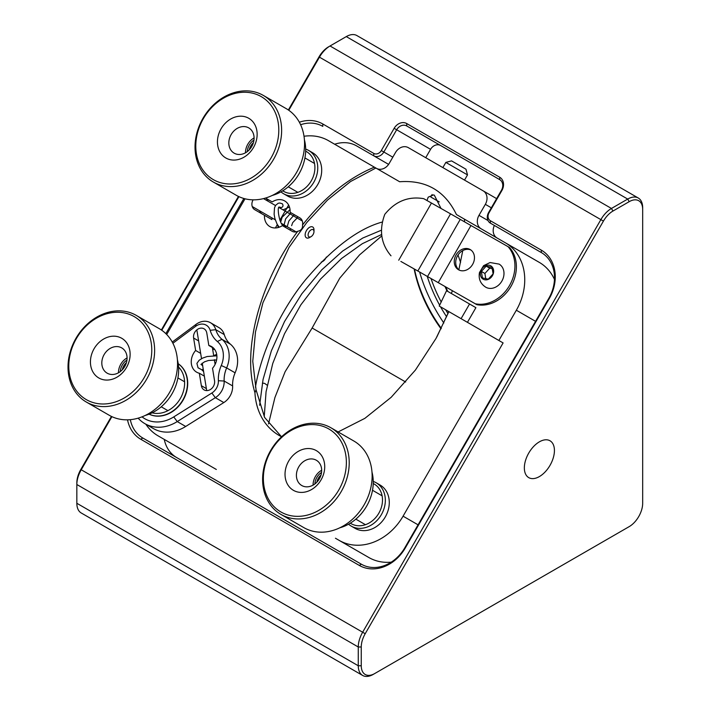 <?xml version="1.0" encoding="UTF-8"?>
<svg xmlns="http://www.w3.org/2000/svg" width="711" height="711" viewBox="0 0 711 711"><rect width="100%" height="100%" fill="white"/><g stroke="black" fill="none" stroke-linecap="round" stroke-linejoin="round"><path stroke-width="1.07" d="M288.782 110.267L319.452 57.156L600.866 219.628A21.17 12.22 -60 0 1 611.451 208.456L627.706 199.071A21.17 12.22 -60 0 1 638.291 198.022L356.869 35.55A21.17 12.22 120 0 0 346.284 36.599L328.535 46.846A19.055 11.003 120 0 0 319.008 56.907L288.364 109.983M638.291 198.022A21.17 12.22 -60 0 1 642.673 207.719L642.673 503.281A19.055 11.003 -60 0 1 629.199 526.62L374.733 673.539A19.055 11.003 -60 0 1 361.259 665.763L361.259 646.992A19.055 11.003 -60 0 1 365.205 633.714L603.426 221.103A19.055 11.003 -60 0 1 612.944 211.051L629.199 201.666A19.055 11.003 -60 0 1 642.673 209.443M627.733 527.464A21.17 12.22 -60 0 1 627.706 527.482L629.199 526.62L627.706 527.482M111.44 416.433L80.787 469.509A19.055 11.003 120 0 0 76.841 482.787L76.841 503.281A21.17 12.22 -60 0 0 81.232 512.978L362.646 675.45A21.17 12.22 120 0 0 373.231 674.401L374.733 673.539M238.452 196.432L161.353 329.975M539.382 441.833A21.277 12.283 120 0 0 525.491 460.586A21.277 12.283 120 0 0 528.753 477.632A21.277 12.283 120 0 0 550.021 465.35A21.277 12.283 120 0 0 550.021 440.784A21.277 12.283 120 0 0 539.382 441.833M603.426 221.103L600.866 219.628L362.646 632.239A21.17 12.22 120 0 0 358.264 646.992L76.841 484.52A21.17 12.22 -60 0 1 81.232 469.767L111.894 416.646M161.77 330.268L238.914 196.654M319.008 56.907L319.452 57.156A21.17 12.22 -60 0 1 330.037 45.984L611.451 208.456L612.944 211.051M361.259 665.763L358.264 665.763L358.264 646.992L361.259 646.992M76.841 503.281L358.264 665.763A21.17 12.22 120 0 0 362.646 675.45M165.841 333.646L243.873 198.485M299.349 122.212A38.074 31.088 120 0 1 322.785 123.972L373.773 153.407A6.248 5.101 -60 0 0 381.318 150.545L394.152 128.318A10.416 8.505 120 0 1 406.728 123.545L499.726 177.243A10.416 8.505 120 0 1 501.886 190.512L489.052 212.749A6.248 5.101 -60 0 0 490.341 220.712L541.329 250.148A38.074 31.088 120 0 1 549.221 298.664L405.27 547.994A38.074 31.088 120 0 1 359.313 565.423L140.76 439.247A38.074 31.088 120 0 1 127.527 419.828M414.486 269.14A95.265 54.996 -120 0 0 441.282 328.331M322.785 123.972L322.785 126.38A35.985 29.382 -60 0 0 300.611 124.727M130.326 419.668A35.985 29.382 -60 0 0 142.849 438.038L140.76 439.247M359.313 565.423L361.392 564.223L142.849 438.038M361.392 564.223A35.985 29.382 -60 0 0 404.835 547.746L405.27 547.994M549.221 298.664L548.785 298.416L404.835 547.746M548.785 298.416A35.985 29.382 -60 0 0 541.329 252.556L541.329 250.148M541.462 252.636L490.341 223.121L541.329 252.556M490.341 220.712L490.341 223.121A8.336 6.808 120 0 1 488.617 212.5L501.451 190.264A8.336 6.808 120 0 0 499.726 179.643L499.726 177.243M381.318 150.545L383.833 152.003L396.667 129.766A8.336 6.808 120 0 1 406.728 125.954L499.726 179.643M392.81 157.184L383.833 152.003A8.336 6.808 120 0 1 373.773 155.816L356.673 145.942A35.985 29.382 -60 0 0 334.668 144.235M356.673 145.942L388.606 164.383M441.042 328.82A93.141 53.778 60 0 1 414.175 269.096A93.141 53.778 60 0 1 414.149 268.945M288.622 205.044L279.858 220.232M277.343 224.578L275.388 227.955M164.25 439.398A35.985 29.382 -60 0 0 176.604 457.529M499.789 179.679L440.616 145.524A8.336 6.808 -60 0 0 430.555 149.337L425.729 157.7M405.697 382.02L312.138 328.011L339.751 278.17L359.535 254.911L381.825 235.874M524.229 242.682L490.341 223.121L524.229 242.682A8.336 6.808 120 0 1 524.167 242.647M268.527 423.925L274.926 397.511L285.111 371.729L312.138 328.011M406.728 125.954L440.616 145.524L406.728 125.954L406.728 123.545M185.695 426.467L177.235 421.579A39.452 32.208 120 0 1 144.84 423.632L153.309 428.529A39.452 32.208 -60 0 0 185.695 426.467L223.814 402.568A16.193 13.225 -60 0 0 232.621 385.922L224.152 381.034A16.193 13.225 120 0 1 215.344 397.68L223.814 402.568M172.889 343.262L195.587 326.367L196.049 324.349A16.193 13.225 120 0 1 210.483 322.723A16.193 13.225 120 0 1 215.797 329.691A26.458 21.606 -60 0 0 221.974 339.316A26.458 21.606 120 0 1 226.64 367.934L235.11 372.822A26.458 21.606 -60 0 0 232.621 385.922M235.11 372.822A26.458 21.606 -60 0 0 230.435 344.204L221.974 339.316L217.335 341.484A22.228 18.148 120 0 1 221.263 365.516L226.64 367.934A26.458 21.606 -60 0 0 224.152 381.034L218.375 380.723A11.963 9.767 120 0 1 211.869 393.005L173.751 416.913A35.221 28.751 120 0 1 142.022 416.842M195.587 326.367A11.963 9.767 120 0 1 210.172 330.313L215.797 329.691L224.258 334.579A26.458 21.606 -60 0 0 230.435 344.204M224.258 334.579A16.193 13.225 -60 0 0 218.952 327.62L210.483 322.723M283.6 193.739L287.546 196.014A25.001 20.415 -60 0 0 317.728 184.567A25.001 20.415 -60 0 0 312.547 152.705L308.61 150.43A25.001 20.415 120 0 1 313.782 182.292A25.001 20.415 120 0 1 283.6 193.739A25.001 20.415 120 0 1 280.978 191.863M351.19 526.087L355.127 528.362A25.001 20.415 -60 0 0 385.309 516.915A25.001 20.415 -60 0 0 380.127 485.053L376.19 482.778A25.001 20.415 120 0 1 376.226 482.805A25.001 20.415 120 0 1 381.354 514.666A25.001 20.415 120 0 1 351.19 526.087A25.001 20.415 120 0 1 348.559 524.211M304.015 136.263A52.925 43.211 120 0 1 328.482 140.671L374.395 167.174C348.781 177.661 324.82 196.92 302.522 224.969C302.815 228.409 301.206 230.515 297.722 231.288C259.906 281.814 241.74 350.336 254.938 392.685A66.159 54.018 -60 0 0 279.059 435.408A66.159 54.018 -60 0 0 281.583 436.758M338.134 431.933L364.876 418.344L391.183 397.289L415.402 370.075L436.021 338.427L448.89 311.631L503.104 342.924L403.075 516.177A52.925 43.211 120 0 1 339.191 540.404L340.205 540.982A6.612 5.404 120 0 0 340.258 541.018M216.313 469.456A6.612 5.404 120 0 0 216.34 469.473L158.073 435.834A52.925 43.211 120 0 1 145.862 424.227M166.685 334.49L245.028 198.796M272.215 201.924L265.523 198.058L272.215 201.924A14.815 12.096 -60 0 1 284.702 200.946A14.815 12.096 -60 0 1 290.097 212.251L299.864 217.886A7.723 6.31 120 0 1 302.522 224.969M253.107 199.835A7.723 6.31 -60 0 0 254.716 209.665L264.483 215.309A14.815 12.096 -60 0 0 269.878 226.613L269.878 226.613A14.815 12.096 -60 0 0 282.365 225.627L292.141 231.271A7.723 6.31 120 0 0 297.722 231.288M144.84 423.632A39.452 32.208 120 0 1 138.165 418.157M196.049 324.349L172.249 342.053M173.751 416.913L177.235 421.579L215.344 397.68L211.869 393.005M254.938 392.685L256.058 389.815L264.599 417.428L281.458 436.696M256.058 389.815L252.76 361.277L255.489 331.939L262.946 302.69L289.057 247.384L306.841 222.436L327.416 200.164L350.559 181.536L375.861 168.018L374.395 167.174M264.483 215.309L271.895 219.583A14.815 12.096 120 0 1 272.073 217.984M290.097 212.251L297.509 216.526A14.815 12.096 120 0 1 297.322 218.126M291.075 228.951A14.815 12.096 120 0 1 289.777 229.911M269.851 200.564A7.723 6.31 -60 0 0 265.905 199.987M259.648 210.811A7.723 6.31 -60 0 0 262.101 213.931M554.464 279.414A52.925 43.211 -60 0 0 539.249 262.35L456.435 214.544C444.917 190.77 425.987 179.839 399.644 181.749L375.861 168.018M187.553 452.854A52.925 43.211 -60 0 0 187.704 452.943L158.073 435.834L187.704 452.943M368.831 557.513L339.191 540.404L368.831 557.513A52.925 43.211 -60 0 0 391.219 562.161M503.104 342.924L498.873 340.48L516.337 310.236L535.552 321.328M469.553 303.997L475.899 307.667L467.438 322.332L461.083 318.67L469.553 303.997L446.544 290.719L439.229 306.05L461.083 318.67M448.89 311.631L439.229 306.05M467.438 322.332L498.873 340.48M448.81 311.578L436.794 337.014M460.586 262.466L458.035 254.965M464.47 219.175L464.585 221.876M462.781 250.583L458.853 269.807M452.392 290.737L451.369 293.501M381.86 222.143C358.193 228.764 332.792 247.926 305.65 279.636C280.116 310.929 261.133 353.038 255.436 387.193M441.016 208.483L434.377 195.258L433.63 194.876L428.182 197.178L426.991 200.538M297.509 216.526L299.891 217.904M481.134 228.8A10.585 8.639 120 0 1 478.992 215.335L485.337 204.341A10.585 8.639 -60 0 0 483.151 190.85L408.301 147.639A10.585 8.639 -60 0 0 395.529 152.483L389.175 163.486A10.585 8.639 120 0 1 376.403 168.329M483.151 190.85L496.625 198.636M494.376 225.44A10.585 8.639 -60 0 0 496.989 237.954M345.502 544.048A6.612 5.404 -60 0 0 345.546 544.066L350.31 546.821A6.612 5.404 -60 0 1 350.265 546.795M206.288 463.67A6.612 5.404 -60 0 1 206.234 463.634L201.471 460.888A6.612 5.404 -60 0 0 201.515 460.915M539.249 262.35A52.925 43.211 -60 0 0 539.24 262.35L505.37 242.798A52.925 43.211 120 0 1 516.337 310.236M178.212 363.721A29.169 23.819 120 0 1 183.074 400.16A29.169 23.819 120 0 1 149.088 414.158M198.627 340.916L193.605 338.018A7.723 6.31 120 0 1 196.627 330.037A7.723 6.31 120 0 1 204.066 328.82A7.723 6.31 120 0 1 206.794 333.015L208.821 345.466A14.815 12.096 120 0 1 211.487 346.524A14.815 12.096 120 0 1 212.527 368.254L214.544 380.696A7.723 6.31 120 0 1 211.523 388.677A7.723 6.31 120 0 1 204.084 389.895A7.723 6.31 120 0 1 201.355 385.7L206.377 388.606M204.35 376.155L199.329 373.248L201.355 385.7M199.329 373.248A14.815 12.096 120 0 1 196.663 372.191L196.663 372.191A14.815 12.096 120 0 1 195.632 350.47L200.653 353.367M193.605 338.018L195.632 350.47M218.375 380.723A30.697 25.063 120 0 1 221.263 365.516M217.335 341.484A30.697 25.063 120 0 1 210.172 330.313M212.687 349.492A14.815 12.096 120 0 1 214.713 349.492M213.735 348.301L208.821 345.466M381.594 234.497L362.352 243.677L341.529 258.52L320.457 279.174L300.86 304.832L284.516 333.735L272.74 363.508L266.065 391.77L264.225 416.717M381.212 230.284L362.797 238.016L342.595 251.099L321.736 269.851L301.811 293.803L284.542 321.505L271.371 350.825L263.07 379.407L259.622 405.297M326.393 257.044L325.469 258.644A6.612 5.404 120 0 1 321.265 262.066M335.485 538.263A6.612 5.404 120 0 1 335.441 538.236L340.205 540.982M391.006 255.809C380.98 243.989 378.91 230.168 384.784 214.349C395.44 201.266 408.416 196.04 423.72 198.671L450.552 213.851L417.837 270.989L400.862 261.426A175.759 0.453 29.8 0 0 420.29 272.402L476.779 304.637A34.084 27.836 -60 0 0 511.04 286.275A34.084 27.836 -60 0 0 509.494 247.499L508.036 246.655A34.084 27.836 120 0 1 509.583 285.431A34.084 27.836 120 0 1 475.321 303.793L476.779 304.637M459.279 270.136A11.669 9.527 120 0 1 457.564 255.729A11.669 9.527 120 0 1 470.895 250.005M438.243 282.658L427.542 276.535L460.248 219.388L470.958 225.52L438.243 282.658L475.321 303.793M417.837 270.989L427.542 276.535M460.248 219.388L450.552 213.851M470.958 225.52L508.036 246.655M472.637 264.368A11.669 9.527 120 0 1 458.524 269.753A11.669 9.527 120 0 1 456.107 254.885A11.669 9.527 120 0 1 470.193 249.543A11.669 9.527 120 0 1 472.637 264.368M503.823 271.344A13.331 10.887 -60 0 0 499.104 264.11L490.083 262.537L483.613 265.656L479.472 272.535C478.352 278.899 480.449 283.787 485.773 287.208A13.331 10.887 -60 0 0 498.598 285.111A13.331 10.887 -60 0 0 503.823 271.344M485.862 265.585A7.697 6.283 120 0 1 493.238 273.824A7.697 6.283 120 0 1 481.871 278.134A7.697 6.283 120 0 1 485.862 265.585M481.365 271.424L482.422 277.93L488.288 279.156L493.096 273.877L492.039 267.372L486.173 266.145L481.365 271.424L484.911 273.468L485.773 278.81M486.173 266.145L489.71 268.189L484.911 273.468M492.527 268.785L489.71 268.189M296.087 231.848L281.565 223.467L296.087 231.848M275.281 219.832L252.245 206.537L275.281 219.832M311.045 236.665L309.569 237.518A6.248 3.608 -60 0 1 306.441 237.83A6.248 3.608 -60 0 1 306.441 230.604A6.248 3.608 -60 0 1 312.698 226.996A6.248 3.608 -60 0 1 313.986 229.857L313.986 231.564A4.168 2.409 -60 0 1 311.045 236.665A4.168 2.409 -60 0 1 308.956 236.87A4.168 2.409 -60 0 1 309.916 230.773A4.168 2.409 -60 0 1 313.986 231.564M427.231 276.366A97.514 56.302 -120 0 0 439.656 305.215M440.536 306.805A97.514 56.302 -120 0 0 446.624 316.786M443.842 322.99A107.468 62.044 60 0 1 419.614 272.02M431.017 278.534A95.425 55.094 -120 0 0 441.247 302.059M445.61 309.729A95.425 55.094 -120 0 0 447.992 313.56M444.988 286.506A95.425 55.094 -120 0 0 447.077 291.021M445.69 286.906A97.514 56.302 -120 0 0 447.832 291.457M305.668 149.097A25.001 20.415 120 0 1 307.312 149.754A25.001 20.415 120 0 1 308.61 150.43M305.659 151.167A22.921 18.717 120 0 1 311.267 180.843A22.921 18.717 120 0 1 282.765 190.815M373.248 481.445A25.001 20.415 120 0 1 376.19 482.778M373.239 483.516A22.921 18.717 120 0 1 374.146 484.004A22.921 18.717 120 0 1 378.528 513.733A22.921 18.717 120 0 1 350.345 523.163M178.212 363.756A29.169 23.819 120 0 1 182.825 400.009A29.169 23.819 120 0 1 149.114 414.149M178.568 367.036A27.089 22.112 120 0 1 180.31 398.56A27.089 22.112 120 0 1 152.145 412.815M247.321 151.585A12.505 10.212 120 0 1 253.96 140.085M249.303 149.799A10.416 8.505 120 0 1 253.409 142.698M84.058 400.604A50.01 40.829 120 0 1 76.797 336.907A50.01 40.829 120 0 1 136.325 315.417A50.01 40.829 120 0 1 138.583 316.848A50.01 40.829 120 0 1 145.844 380.545A50.01 40.829 120 0 1 86.315 402.035A50.01 40.829 120 0 1 84.058 400.604M86.315 402.035L109.236 415.268A50.01 40.829 -60 0 0 169.6 392.374A50.01 40.829 -60 0 0 159.237 328.651L136.325 315.417M136.405 317.995A47.921 39.132 120 0 1 125.136 397.449A47.921 39.132 120 0 1 69.287 358.931A47.921 39.132 120 0 1 136.405 317.995M97.78 377.319A22.921 18.717 -60 0 0 129.882 357.74A22.921 18.717 -60 0 0 103.166 339.316A22.921 18.717 -60 0 0 97.78 377.319M106.49 372.751A14.584 11.909 -60 0 0 107.148 373.159A14.584 11.909 -60 0 0 124.514 366.894A14.584 11.909 -60 0 0 122.399 348.319A14.584 11.909 -60 0 0 121.732 347.901A14.584 11.909 -60 0 0 104.375 354.167A14.584 11.909 -60 0 0 106.49 372.751M145.248 415.437A41.673 34.021 -60 0 0 177.394 359.757M127.073 357.909A14.584 11.909 -60 0 0 118.479 372.786M120.301 371.586A12.505 10.212 120 0 1 126.949 360.077M122.292 369.8A10.416 8.505 120 0 1 126.389 362.69M208.367 178.532A50.01 40.829 120 0 1 204.928 115.155A50.01 40.829 120 0 1 263.337 95.425A50.01 40.829 120 0 1 268.296 98.927A50.01 40.829 120 0 1 271.735 162.304A50.01 40.829 120 0 1 213.327 182.034A50.01 40.829 120 0 1 208.367 178.532M213.327 182.034L236.248 195.267A50.01 40.829 -60 0 0 296.611 172.382A50.01 40.829 -60 0 0 286.257 108.659L263.337 95.425M266.012 99.984A47.921 39.132 120 0 1 248.886 179.279A47.921 39.132 120 0 1 196.983 135.117A47.921 39.132 120 0 1 266.012 99.984M223.556 156.376A22.921 18.717 -60 0 0 256.573 139.569A22.921 18.717 -60 0 0 231.75 118.444A22.921 18.717 -60 0 0 223.556 156.376M232.719 152.145A14.584 11.909 -60 0 0 234.168 153.167A14.584 11.909 -60 0 0 251.205 147.408A14.584 11.909 -60 0 0 250.201 128.922A14.584 11.909 -60 0 0 248.752 127.9A14.584 11.909 -60 0 0 231.715 133.659A14.584 11.909 -60 0 0 232.719 152.145M272.269 195.436A41.673 34.021 -60 0 0 304.415 139.765M254.094 137.907A14.584 11.909 -60 0 0 245.499 152.785M445.85 162.41L451.547 160.882L465.981 169.218L467.509 174.906L445.85 162.41L442.855 167.592M431.248 197.285L439.238 201.888L431.248 197.285M285.991 226.018L284.204 225.751C279.459 226.685 276.401 204.83 279.574 207.185L281.458 207.541C283.111 206.839 283.422 205.586 282.391 203.79L279.867 203.017L278.179 203.257L275.548 205.417L274.499 207.888L274.117 214.26L274.908 218.553L277.103 224.152L279.219 227.218M275.948 510.88A50.01 40.829 120 0 1 272.509 447.503A50.01 40.829 120 0 1 330.917 427.773A50.01 40.829 120 0 1 335.876 431.275A50.01 40.829 120 0 1 339.316 494.652A50.01 40.829 120 0 1 280.907 514.382A50.01 40.829 120 0 1 275.948 510.88M280.907 514.382L303.828 527.615A50.01 40.829 -60 0 0 364.192 504.721A50.01 40.829 -60 0 0 353.838 441.007L330.917 427.773M333.592 432.332A47.921 39.132 120 0 1 316.466 511.627A47.921 39.132 120 0 1 264.563 467.465A47.921 39.132 120 0 1 333.592 432.332M291.137 488.715A22.921 18.717 -60 0 0 324.154 471.917A22.921 18.717 -60 0 0 299.331 450.792A22.921 18.717 -60 0 0 291.137 488.715M300.3 484.493A14.584 11.909 -60 0 0 301.748 485.515A14.584 11.909 -60 0 0 318.786 479.756A14.584 11.909 -60 0 0 317.781 461.27A14.584 11.909 -60 0 0 316.333 460.248A14.584 11.909 -60 0 0 299.295 466.007A14.584 11.909 -60 0 0 300.3 484.493M339.849 527.784A41.673 34.021 -60 0 0 371.995 472.113M321.674 470.255A14.584 11.909 -60 0 0 313.08 485.133M314.902 483.933A12.505 10.212 120 0 1 321.541 472.424M316.884 482.147A10.416 8.505 120 0 1 320.99 475.046M346.284 36.599L627.706 199.071L629.199 201.666M365.205 633.714L80.787 469.509M430.555 149.337L394.152 128.318M373.773 153.407L373.773 155.816M206.234 463.634L201.471 460.888M345.546 544.066L350.31 546.821L345.546 544.066M418.068 524.825L403.075 516.177M485.337 204.341L491.328 207.799M478.992 215.335L487.995 220.543M398.738 260.208L431.453 203.062M203.186 368.947A2.08 1.431 105.1 0 1 201.675 369.693L198.04 367.783L196.903 363.374L199.116 360.29L202.608 358.104L207.114 356.531L216.873 355.802M284.204 225.751A2.08 1.84 94.6 0 1 285.866 227.653M328.535 46.846L330.037 45.984M302.344 221.023L279.103 207.603M275.486 205.515L263.523 198.609M196.831 329.868L201.515 358.664M202.235 363.125L206.705 390.597M212.367 347.51L213.682 355.633M214.358 359.802L215.104 364.379M288.257 186.806L297.856 192.343M304.93 157.931L314.52 163.468M161.246 406.799L167.92 410.656M177.91 377.932L184.584 381.78M467.509 174.906L464.514 180.096M430.706 196.974L432.101 194.547M215.015 359.819L214.438 360.29M266.981 385.078L264.59 383.362L262.412 383.131M216.686 354.345L213.78 355.633M201.675 369.702L203.604 371.56M202.759 365.676L200.964 364.423L204.501 361.819L208.483 360.486L216.606 359.97M297.385 217.744L292.683 222.632L291.634 225.671M278.303 227.511L277.503 224.845M283.022 209.869L289.475 207.052M290.035 209.647L282.143 217.219L280.712 222.063M291.003 212.767L285.6 218.899L283.911 225.68M294.336 214.695L288.888 220.925L287.333 226.24M355.838 519.146L365.436 524.691M372.511 490.279L382.1 495.816"/></g></svg>

